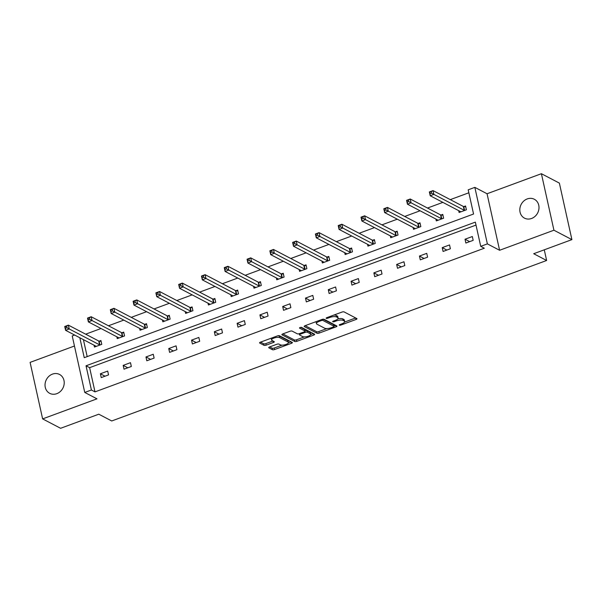 <?xml version="1.0" encoding="UTF-8"?>
<svg xmlns="http://www.w3.org/2000/svg" width="602" height="602" viewBox="0 0 602 602"><rect width="100%" height="100%" fill="white"/><g stroke="black" fill="none" stroke-linecap="round" stroke-linejoin="round"><path stroke-width="0.9" d="M339.355 325.193A1.144 0.384 167.5 0 0 340.852 325.08L356.091 319.459A1.633 0.549 167.5 0 0 356.978 318.736A1.633 0.549 167.5 0 0 356.813 318.563L344.118 311.919A1.633 0.549 167.5 0 0 341.981 312.077L326.743 317.698A1.144 0.384 167.5 0 0 326.118 318.21A1.144 0.384 167.5 0 0 326.231 318.33A1.144 0.384 167.5 0 0 327.729 318.217L329.7 317.487A5.222 1.768 167.5 0 1 336.548 316.976L337.609 317.532A5.222 1.768 167.5 0 1 338.121 318.097A5.222 1.768 167.5 0 1 335.276 320.407L333.305 321.137A1.144 0.384 167.5 0 0 332.68 321.641A1.144 0.384 167.5 0 0 332.793 321.761A1.144 0.384 167.5 0 0 334.291 321.649L336.262 320.926A5.222 1.768 167.5 0 1 343.11 320.407L344.171 320.964A5.222 1.768 167.5 0 1 344.675 321.528A5.222 1.768 167.5 0 1 341.838 323.838L339.867 324.568A1.144 0.384 167.5 0 0 339.242 325.072A1.144 0.384 167.5 0 0 339.355 325.193M52.457 374.12A10.64 9.293 117.6 0 1 59.56 374.467A10.64 9.293 117.6 0 1 64.105 384.362A10.64 9.293 117.6 0 1 56.791 393.678A10.64 9.293 117.6 0 1 49.695 393.332A10.64 9.293 117.6 0 1 45.142 383.436A10.64 9.293 117.6 0 1 52.457 374.12M527.239 198.923A10.64 9.293 117.6 0 1 534.343 199.27A10.64 9.293 117.6 0 1 538.888 209.165A10.64 9.293 117.6 0 1 531.574 218.481A10.64 9.293 117.6 0 1 524.477 218.135A10.64 9.293 117.6 0 1 519.925 208.239A10.64 9.293 117.6 0 1 527.239 198.923M541.401 173.707L559.371 183.106L571.9 239.619L553.93 230.22L541.401 173.707L487.056 193.754L474.843 187.365L487.372 243.885L480.727 246.338L475.354 222.123L86.033 365.79L91.406 389.998L84.754 392.451L72.225 335.931L74.633 335.043M74.46 346.007L30.1 362.381L42.629 418.894L96.975 398.84L84.754 392.451M571.9 239.619L533.696 253.72L546.631 260.485L111.731 420.971L98.796 414.199L60.599 428.293L42.629 418.894M269.598 346.94A1.633 0.549 167.5 0 0 268.71 347.663A1.633 0.549 167.5 0 0 268.868 347.836L272.428 349.702A1.633 0.549 167.5 0 0 274.565 349.544L291.488 343.298A1.633 0.549 167.5 0 0 292.376 342.576A1.633 0.549 167.5 0 0 292.218 342.403L279.516 335.758A1.633 0.549 167.5 0 0 277.379 335.916L260.463 342.162A1.633 0.549 167.5 0 0 259.575 342.884A1.633 0.549 167.5 0 0 259.733 343.057L264.037 345.307A1.633 0.549 167.5 0 0 266.174 345.149L273.413 342.478A1.633 0.549 167.5 0 0 274.301 341.755A1.633 0.549 167.5 0 0 274.143 341.582L272.006 340.461A4.364 1.482 167.5 0 1 271.585 339.995A4.364 1.482 167.5 0 1 274.723 337.812A4.364 1.482 167.5 0 1 279.682 337.632L288.042 342.004A4.364 1.482 167.5 0 1 288.471 342.478A4.364 1.482 167.5 0 1 285.325 344.66A4.364 1.482 167.5 0 1 280.366 344.833L278.974 344.111A1.633 0.549 167.5 0 0 276.837 344.269L269.598 346.94M487.056 193.754L499.592 250.274L553.93 230.22M499.592 250.274L487.372 243.885M476.016 225.088L89.63 367.664L94.996 391.879L484.317 248.22L480.727 246.338M94.996 391.879L91.406 389.998M317.021 333.245A1.633 0.549 167.5 0 0 319.165 333.087L336.082 326.841A1.633 0.549 167.5 0 0 336.969 326.118A1.633 0.549 167.5 0 0 336.811 325.945L324.117 319.301A1.633 0.549 167.5 0 0 321.972 319.459L305.056 325.705A1.633 0.549 167.5 0 0 304.168 326.427A1.633 0.549 167.5 0 0 304.326 326.6L317.021 333.245L316.682 331.717A1.633 0.549 167.5 0 0 318.827 331.559L326.961 328.557M313.785 335.073L296.869 341.311A1.633 0.549 167.5 0 1 294.724 341.477L282.029 334.832A1.633 0.549 167.5 0 1 281.871 334.652A1.633 0.549 167.5 0 1 282.759 333.929L289.998 331.258A1.633 0.549 167.5 0 1 292.136 331.1L297.29 333.794A1.633 0.549 167.5 0 0 299.427 333.636L304.228 331.86A1.633 0.549 167.5 0 0 305.116 331.138A1.633 0.549 167.5 0 0 304.958 330.965L299.6 328.158A1.144 0.384 167.5 0 1 299.487 328.037A1.144 0.384 167.5 0 1 300.308 327.465A1.144 0.384 167.5 0 1 301.61 327.42L314.515 334.17A1.633 0.549 167.5 0 1 314.673 334.351A1.633 0.549 167.5 0 1 313.785 335.073L313.469 333.621M546.631 260.485L544.268 249.815M116.841 336.796L117.247 338.633L124.554 335.939L123.711 332.123L122.071 332.725M162.42 319.971L162.833 321.814L170.133 319.12L169.29 315.305L167.649 315.907M207.999 303.152L208.412 304.996L215.712 302.302L214.869 298.487L213.236 299.089M253.577 286.334L253.991 288.177L261.291 285.483L260.448 281.668L258.815 282.27M299.156 269.515L299.57 271.359L306.869 268.665L306.027 264.842L304.394 265.452M344.735 252.697L345.149 254.541L352.448 251.847L351.606 248.024L349.973 248.634M390.314 235.879L390.728 237.722L398.027 235.028L397.185 231.206L395.552 231.808M435.893 219.06L436.307 220.904L443.606 218.21L442.763 214.387L441.131 214.989M468.853 192.783L450.296 199.631M442.861 202.37L427.51 208.036M420.076 210.783L404.717 216.449M397.282 219.188L381.931 224.855M374.497 227.601L359.138 233.267M351.703 236.007L336.352 241.673M328.91 244.42L313.559 250.086M306.125 252.832L290.774 258.491M283.331 261.238L267.98 266.904M260.546 269.651L245.195 275.31M237.752 278.056L222.401 283.723M214.967 286.469L199.616 292.136M192.173 294.875L176.822 300.541M169.388 303.288L154.037 308.954M146.595 311.693L131.244 317.359M123.809 320.106L108.458 325.772M101.016 328.511L85.665 334.178M83.415 339.641L87.177 356.61M458.686 210.647L459.093 212.491L466.399 209.797L465.549 205.982L463.916 206.584M413.107 227.473L413.514 229.309L420.821 226.615L419.97 222.8L418.337 223.402M367.529 244.292L367.935 246.135L375.242 243.434L374.391 239.619L372.758 240.221M321.95 261.11L322.356 262.954L329.663 260.252L328.812 256.437L327.179 257.039M276.371 277.928L276.777 279.772L284.084 277.078L283.233 273.255L281.601 273.857M230.792 294.747L231.198 296.59L238.505 293.896L237.655 290.074L236.022 290.676M185.213 311.565L185.619 313.409L192.926 310.715L192.076 306.892L190.443 307.494M139.634 328.383L140.04 330.227L147.347 327.533L146.497 323.71L144.864 324.312M94.055 345.202L94.461 347.045L101.768 344.352L100.918 340.529L99.285 341.131M79.825 337.76L84.242 357.693L473.563 214.026L468.198 189.818L474.843 187.365M89.63 367.664L86.033 365.79M100.391 373.774L107.69 371.08L108.541 374.903L101.234 377.597L100.391 373.774L105.019 376.197M123.177 365.369L130.483 362.675L131.326 366.49L124.027 369.184L123.177 365.369L127.805 367.792M145.97 356.956L153.269 354.262L154.12 358.085L146.813 360.779L145.97 356.956L150.598 359.379M168.756 348.55L176.062 345.857L176.905 349.672L169.606 352.366L168.756 348.55L173.384 350.974M191.549 340.138L198.848 337.444L199.698 341.266L192.392 343.96L191.549 340.138L196.177 342.561M214.335 331.732L221.641 329.031L222.484 332.853L215.185 335.547L214.335 331.732L218.962 334.155M237.128 323.319L244.427 320.625L245.277 324.44L237.971 327.142L237.128 323.319L241.756 325.742M259.913 314.914L267.22 312.212L268.063 316.035L260.764 318.729L259.913 314.914L264.541 317.337M282.707 306.501L290.006 303.807L290.856 307.622L283.55 310.323L282.707 306.501L287.335 308.924M305.492 298.095L312.799 295.394L313.642 299.217L306.343 301.911L305.492 298.095L310.12 300.511M328.286 289.682L335.585 286.988L336.435 290.804L329.128 293.498L328.286 289.682L332.914 292.105M351.071 281.269L358.378 278.575L359.221 282.398L351.922 285.092L351.071 281.269L355.699 283.692M373.865 272.864L381.164 270.17L382.014 273.985L374.707 276.679L373.865 272.864L378.492 275.287M396.65 264.451L403.957 261.757L404.8 265.58L397.501 268.274L396.65 264.451L401.278 266.874M419.443 256.046L426.743 253.352L427.593 257.167L420.286 259.861L419.443 256.046L424.071 258.469M442.229 247.633L449.536 244.939L450.379 248.761L443.08 251.455L442.229 247.633L446.857 250.056M465.022 239.227L472.322 236.533L473.172 240.348L465.865 243.042L465.022 239.227L469.65 241.65M344.675 321.528L344.336 320.001A5.222 1.768 167.5 0 0 343.832 319.436L344.171 320.964M337.888 318.827A5.222 1.768 167.5 0 1 342.771 318.879L343.832 319.436M338.121 318.097L337.782 316.569A5.222 1.768 167.5 0 0 337.27 316.005L337.609 317.532M333.839 315.079A5.222 1.768 167.5 0 1 336.209 315.448L337.27 316.005M344.585 322.055L355.669 317.961M305.131 325.674L316.682 331.717M334.042 325.945L335.668 325.343M333.516 326.909A1.144 0.384 167.5 0 0 334.14 326.404A1.144 0.384 167.5 0 0 334.027 326.276L322.883 320.445A1.144 0.384 167.5 0 0 321.385 320.557L319.308 321.325A5.222 1.768 167.5 0 0 316.464 323.635A5.222 1.768 167.5 0 0 316.976 324.2L324.591 328.188A5.222 1.768 167.5 0 0 331.439 327.676L333.516 326.909M333.756 325.035A1.144 0.384 167.5 0 0 333.801 324.877A1.144 0.384 167.5 0 0 333.689 324.749L334.027 326.276M323.086 319.203L333.689 324.749M316.223 321.581A5.222 1.768 167.5 0 0 316.125 322.108L316.464 323.635M313.371 333.568L310.7 334.554M304.349 336.902L296.53 339.784L296.869 341.311M282.835 333.899L294.386 339.949A1.633 0.549 167.5 0 0 296.53 339.784M305.116 331.138L304.778 329.61A1.633 0.549 167.5 0 0 304.62 329.437L300.684 327.375M302.633 336.593A4.364 1.482 167.5 0 0 307.592 336.413A4.364 1.482 167.5 0 0 310.73 334.23A4.364 1.482 167.5 0 0 310.301 333.756L307.359 332.221A1.633 0.549 167.5 0 0 305.222 332.379L300.413 334.148A1.633 0.549 167.5 0 0 299.525 334.87A1.633 0.549 167.5 0 0 299.683 335.051L302.633 336.593M310.73 334.23L310.391 332.703A4.364 1.482 167.5 0 0 309.962 332.229L310.301 333.756M305.041 330.791A1.633 0.549 167.5 0 1 307.02 330.694L309.962 332.229M288.471 342.478L288.132 340.95A4.364 1.482 167.5 0 0 287.703 340.476L288.042 342.004M277.763 335.796A4.364 1.482 167.5 0 1 279.343 336.104L287.703 340.476M271.261 338.173A4.364 1.482 167.5 0 0 271.246 338.467L271.585 339.995M260.538 342.132L263.699 343.78A1.633 0.549 167.5 0 0 265.836 343.622L272.999 340.98M269.673 346.91L272.089 348.174A1.633 0.549 167.5 0 0 274.226 348.016L282.007 345.149M288.448 342.764L291.067 341.801M430.129 193.716L431.589 193.182L431.25 191.654L429.79 192.189L430.219 195.755L429.369 191.94L433.026 190.593L433.869 194.408L430.219 195.755L460.545 211.626A1.663 0.564 -12.5 0 1 460.711 211.806L460.711 211.806M465.737 206.802L463.728 206.561A1.663 0.564 -12.5 0 1 463.352 206.456L433.026 190.593L431.25 191.654M464.767 210.399L464.571 210.376A1.663 0.564 -12.5 0 1 464.195 210.279L431.589 193.182M429.369 191.94L429.79 192.189M441.973 218.812L441.785 218.789A1.663 0.564 -12.5 0 1 441.409 218.684L411.083 202.821L407.426 204.168L437.759 220.031A1.663 0.564 -12.5 0 1 437.917 220.212L437.91 220.189M407.336 202.129L407.426 204.168L406.583 200.346L410.233 198.999L411.083 202.821L408.796 201.587L408.457 200.06L406.997 200.601L407.336 202.129L408.796 201.587M442.944 215.215L440.935 214.967A1.663 0.564 -12.5 0 1 440.559 214.869L410.233 198.999L408.457 200.06M406.583 200.346L406.997 200.601M384.55 210.534L386.01 210L385.671 208.473L384.211 209.007L384.64 212.574L383.79 208.759L387.447 207.412L388.29 211.227L384.64 212.574L414.966 228.444A1.663 0.564 -12.5 0 1 415.132 228.625L415.132 228.625M420.158 223.62L418.149 223.38A1.663 0.564 -12.5 0 1 417.773 223.274L387.447 207.412L385.671 208.473M419.188 227.217L418.992 227.195A1.663 0.564 -12.5 0 1 418.616 227.097L386.01 210M383.79 208.759L384.211 209.007M396.394 235.63L396.206 235.608A1.663 0.564 -12.5 0 1 395.83 235.502L365.504 219.64L361.847 220.987L392.18 236.849A1.663 0.564 -12.5 0 1 392.338 237.03L392.331 237.007M361.757 218.947L361.847 220.987L361.004 217.164L364.654 215.817L365.504 219.64L363.217 218.406L362.878 216.878L361.418 217.42L361.757 218.947L363.217 218.406M397.365 232.033L395.356 231.785A1.663 0.564 -12.5 0 1 394.98 231.687L364.654 215.817L362.878 216.878M361.004 217.164L361.418 217.42M338.971 227.353L340.431 226.819L340.092 225.291L338.633 225.825L339.061 229.392L338.211 225.577L341.868 224.23L342.711 228.045L339.061 229.392L369.387 245.262A1.663 0.564 -12.5 0 1 369.553 245.443L369.553 245.443M374.579 240.439L372.57 240.198A1.663 0.564 -12.5 0 1 372.194 240.093L341.868 224.23L340.092 225.291M373.609 244.036L373.413 244.013A1.663 0.564 -12.5 0 1 373.037 243.915L340.431 226.819M338.211 225.577L338.633 225.825M350.815 252.449L350.627 252.426A1.663 0.564 -12.5 0 1 350.251 252.321L319.925 236.458L316.268 237.805L346.601 253.675A1.663 0.564 -12.5 0 1 346.76 253.848L346.752 253.826M316.178 235.766L316.268 237.805L315.425 233.982L319.075 232.635L319.925 236.458L317.638 235.224L317.299 233.696L315.839 234.238L316.178 235.766L317.638 235.224M351.786 248.852L349.777 248.603A1.663 0.564 -12.5 0 1 349.401 248.506L319.075 232.635L317.299 233.696M315.425 233.982L315.839 234.238M328.03 260.862L327.834 260.832A1.663 0.564 -12.5 0 1 327.458 260.734L297.132 244.863L293.483 246.21L323.808 262.081A1.663 0.564 -12.5 0 1 323.974 262.261L323.966 262.239M293.392 244.179L293.483 246.21L292.632 242.395L296.289 241.048L297.132 244.863L294.852 243.637L294.513 242.109L293.054 242.651L293.392 244.179L294.852 243.637M329.001 257.257L326.991 257.016A1.663 0.564 -12.5 0 1 326.615 256.919L296.289 241.048L294.513 242.109M292.632 242.395L293.054 242.651M305.237 269.267L305.048 269.245A1.663 0.564 -12.5 0 1 304.672 269.147L274.346 253.276L270.689 254.623L301.023 270.494A1.663 0.564 -12.5 0 1 301.181 270.667L301.173 270.644M270.599 252.584L270.689 254.623L269.846 250.801L273.496 249.454L274.346 253.276L272.059 252.042L271.72 250.515L270.26 251.057L270.599 252.584L272.059 252.042M306.207 265.67L304.198 265.429A1.663 0.564 -12.5 0 1 303.822 265.324L273.496 249.454L271.72 250.515M269.846 250.801L270.26 251.057M247.806 260.997L249.273 260.455L248.935 258.928L247.467 259.47L247.904 263.036L247.053 259.214L250.71 257.867L251.553 261.682L247.904 263.036L278.229 278.899A1.663 0.564 -12.5 0 1 278.395 279.08L278.395 279.08M283.422 274.083L281.412 273.835A1.663 0.564 -12.5 0 1 281.036 273.737L250.71 257.867L248.935 258.928M282.451 277.68L282.255 277.657A1.663 0.564 -12.5 0 1 281.879 277.552L249.273 260.455M247.053 259.214L247.467 259.47M259.658 286.085L259.47 286.063A1.663 0.564 -12.5 0 1 259.093 285.965L228.768 270.095L225.11 271.442L255.444 287.312A1.663 0.564 -12.5 0 1 255.602 287.493L255.594 287.463M225.02 269.403L225.11 271.442L224.268 267.627L227.917 266.272L228.768 270.095L226.48 268.861L226.141 267.333L224.681 267.875L225.02 269.403L226.48 268.861M260.628 282.488L258.619 282.248A1.663 0.564 -12.5 0 1 258.243 282.142L227.917 266.272L226.141 267.333M224.268 267.627L224.681 267.875M202.227 277.815L203.694 277.274L203.356 275.746L201.888 276.288L202.325 279.855L201.474 276.032L205.131 274.685L205.974 278.5L202.325 279.855L232.65 295.717A1.663 0.564 -12.5 0 1 232.816 295.898L232.816 295.898M237.835 290.901L235.833 290.653A1.663 0.564 -12.5 0 1 235.457 290.555L205.131 274.685L203.356 275.746M236.872 294.498L236.676 294.476A1.663 0.564 -12.5 0 1 236.3 294.37L203.694 277.274M201.474 276.032L201.888 276.288M179.441 286.221L180.901 285.687L180.562 284.159L179.103 284.693L179.531 288.26L178.689 284.445L182.338 283.098L183.189 286.913L179.531 288.26L209.865 304.13A1.663 0.564 -12.5 0 1 210.023 304.311L210.045 304.394M215.049 299.307L213.04 299.066A1.663 0.564 -12.5 0 1 212.664 298.961L182.338 283.098L180.562 284.159M214.079 302.904L213.891 302.881A1.663 0.564 -12.5 0 1 213.514 302.783L180.901 285.687M178.689 284.445L179.103 284.693M156.648 294.634L158.115 294.092L157.777 292.564L156.309 293.106L156.746 296.673L155.895 292.85L159.553 291.503L160.395 295.326L156.746 296.673L187.071 312.536A1.663 0.564 -12.5 0 1 187.237 312.716L187.237 312.716M192.256 307.72L190.255 307.471A1.663 0.564 -12.5 0 1 189.878 307.374L159.553 291.503L157.777 292.564M191.293 311.317L191.097 311.294A1.663 0.564 -12.5 0 1 190.721 311.189L158.115 294.092M155.895 292.85L156.309 293.106M168.5 319.722L168.312 319.7A1.663 0.564 -12.5 0 1 167.935 319.602L137.61 303.732L133.953 305.079L164.286 320.949A1.663 0.564 -12.5 0 1 164.444 321.129L164.436 321.099M133.862 303.039L133.953 305.079L133.11 301.263L136.759 299.916L137.61 303.732L135.322 302.505L134.983 300.977L133.524 301.512L133.862 303.039L135.322 302.505M169.471 316.125L167.461 315.884A1.663 0.564 -12.5 0 1 167.085 315.779L136.759 299.916L134.983 300.977M133.11 301.263L133.524 301.512M111.069 311.452L112.536 310.91L112.198 309.383L110.73 309.925L111.167 313.491L110.316 309.669L113.974 308.322L114.816 312.145L111.167 313.491L141.493 329.354A1.663 0.564 -12.5 0 1 141.658 329.535L141.658 329.535M146.677 324.538L144.676 324.29A1.663 0.564 -12.5 0 1 144.299 324.192L113.974 308.322L112.198 309.383M145.707 328.135L145.518 328.113A1.663 0.564 -12.5 0 1 145.142 328.007L112.536 310.91M110.316 309.669L110.73 309.925M122.921 336.541L122.733 336.518A1.663 0.564 -12.5 0 1 122.356 336.42L92.031 320.55L88.374 321.897L118.699 337.767A1.663 0.564 -12.5 0 1 118.865 337.948L118.857 337.918M88.283 319.858L88.374 321.897L87.531 318.082L91.18 316.735L92.031 320.55L89.743 319.323L89.405 317.796L87.945 318.33L88.283 319.858L89.743 319.323M123.892 332.944L121.882 332.703A1.663 0.564 -12.5 0 1 121.506 332.597L91.18 316.735L89.405 317.796M87.531 318.082L87.945 318.33M100.128 344.954L99.94 344.931A1.663 0.564 -12.5 0 1 99.563 344.826L69.238 328.963L65.588 330.31L95.914 346.173A1.663 0.564 -12.5 0 1 96.079 346.353L96.072 346.331M65.49 328.271L65.588 330.31L64.738 326.487L68.395 325.14L69.238 328.963L66.957 327.729L66.619 326.201L65.151 326.743L65.49 328.271L66.957 327.729M101.098 341.357L99.097 341.108A1.663 0.564 -12.5 0 1 98.72 341.01L68.395 325.14L66.619 326.201M64.738 326.487L65.151 326.743M340.672 324.267L340.852 325.08M327.548 317.404L327.729 318.217M334.11 320.836L334.291 321.649M342.771 318.879L343.11 320.407M336.074 320.076L336.262 320.926M336.209 315.448L336.548 316.976M329.52 316.675L329.7 317.487M355.767 318.014L356.091 319.459M304.236 326.201L304.326 326.6M335.765 325.396L336.082 326.841M318.827 331.559L319.165 333.087M322.627 319.278L322.883 320.445M321.205 319.745L321.385 320.557M319.128 320.512L319.308 321.325M294.386 339.949L294.724 341.477M281.939 334.426L282.029 334.832M304.62 329.437L304.958 330.965M307.02 330.694L307.359 332.221M305.003 331.416L305.222 332.379M300.232 333.335L300.413 334.148M279.343 336.104L279.682 337.632M273.097 341.033L273.413 342.478M265.836 343.622L266.174 345.149M263.699 343.78L264.037 345.307M259.643 342.658L259.733 343.057M291.165 341.853L291.488 343.298M274.226 348.016L274.565 349.544M272.089 348.174L272.428 349.702M268.778 347.437L268.868 347.836M463.728 206.561L464.571 210.376M463.352 206.456L464.195 210.279M440.935 214.967L441.785 218.789M440.559 214.869L441.409 218.684M418.149 223.38L418.992 227.195M417.773 223.274L418.616 227.097M395.356 231.785L396.206 235.608M394.98 231.687L395.83 235.502M372.57 240.198L373.413 244.013M372.194 240.093L373.037 243.915M349.777 248.603L350.627 252.426M349.401 248.506L350.251 252.321M326.991 257.016L327.834 260.832M326.615 256.919L327.458 260.734M304.198 265.429L305.048 269.245M303.822 265.324L304.672 269.147M281.412 273.835L282.255 277.657M281.036 273.737L281.879 277.552M258.619 282.248L259.47 286.063M258.243 282.142L259.093 285.965M235.833 290.653L236.676 294.476M235.457 290.555L236.3 294.37M213.04 299.066L213.891 302.881M212.664 298.961L213.514 302.783M190.255 307.471L191.097 311.294M189.878 307.374L190.721 311.189M167.461 315.884L168.312 319.7M167.085 315.779L167.935 319.602M144.676 324.29L145.518 328.113M144.299 324.192L145.142 328.007M121.882 332.703L122.733 336.518M121.506 332.597L122.356 336.42M99.097 341.108L99.94 344.931M98.72 341.01L99.563 344.826M333.801 324.877L334.14 326.404M299.262 333.689L299.525 334.87"/></g></svg>

